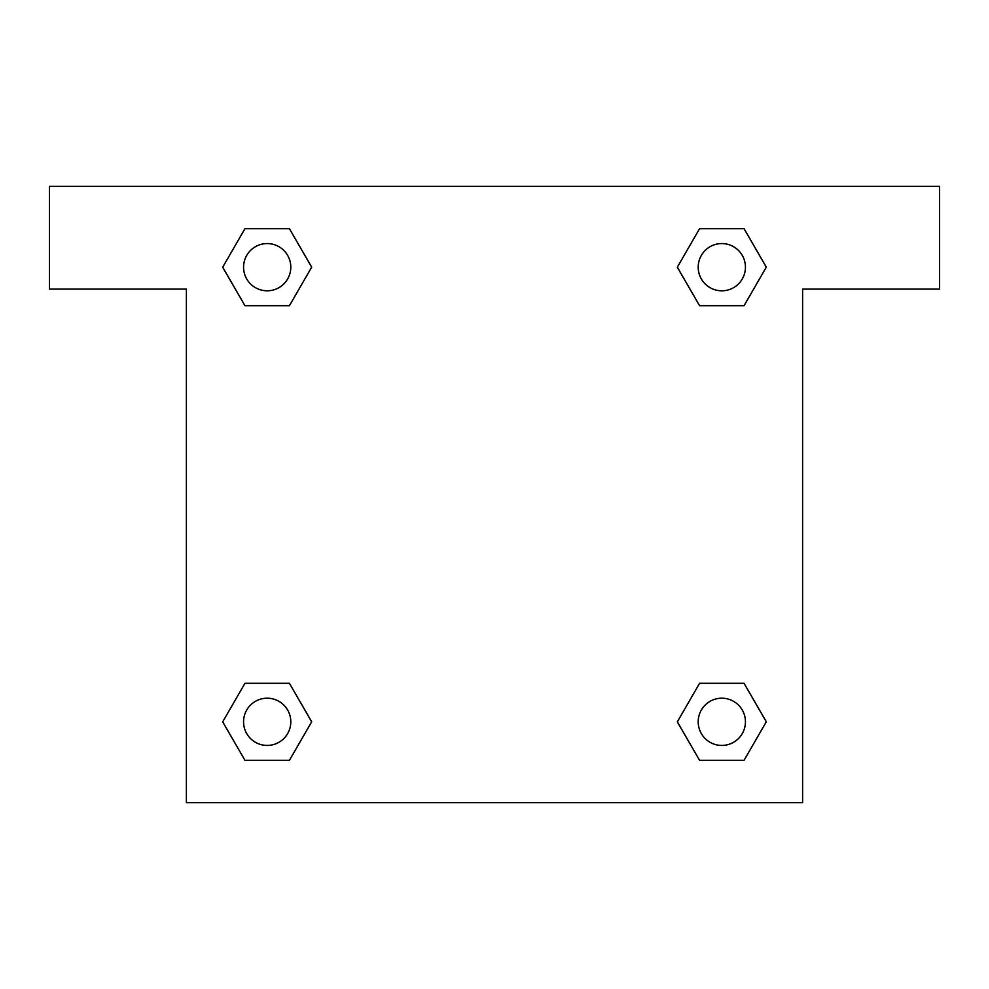 <?xml version="1.0" encoding="UTF-8"?>
<svg xmlns="http://www.w3.org/2000/svg" width="989" height="989" viewBox="0 0 989 989"><rect width="100%" height="100%" fill="white"/><g stroke="black" fill="none" stroke-linecap="round" stroke-linejoin="round"><path stroke-width="1.48" d="M939.55 186.389L49.45 186.389L49.45 289.097L186.389 289.097L186.389 802.611L802.611 802.611L802.611 289.097L939.55 289.097L939.55 186.389M244.951 305.7L289.418 305.7L244.951 305.7L222.71 267.178L244.951 228.669L289.418 228.669L311.659 267.178L289.418 305.7L244.951 305.7L222.661 267.215M289.418 228.669L244.951 228.669L289.418 228.669L311.708 267.154M289.418 683.3L244.951 683.3L289.418 683.3L311.659 721.822L289.418 760.331L244.951 760.331L222.71 721.822L244.951 683.3L289.418 683.3L311.708 721.785M244.951 760.331L289.418 760.331L244.951 760.331L222.661 721.846M744.049 683.3L699.582 683.3L744.049 683.3L766.29 721.822L744.049 760.331L699.582 760.331L677.341 721.822L699.582 683.3L744.049 683.3L766.339 721.785M699.582 760.331L744.049 760.331L699.582 760.331L677.292 721.846M699.582 305.7L744.049 305.7L699.582 305.7L677.341 267.178L699.582 228.669L744.049 228.669L766.29 267.178L744.049 305.7L699.582 305.7L677.292 267.215M744.049 228.669L699.582 228.669L744.049 228.669L766.339 267.154M745.434 721.822A23.625 23.625 0 0 0 710.003 701.362A23.625 23.625 0 0 0 710.003 742.269A23.625 23.625 0 0 0 745.434 721.822M290.803 721.822A23.625 23.625 0 0 0 255.372 701.362A23.625 23.625 0 0 0 255.372 742.269A23.625 23.625 0 0 0 290.803 721.822M745.434 267.178A23.625 23.625 0 0 0 710.003 246.731A23.625 23.625 0 0 0 710.003 287.638A23.625 23.625 0 0 0 745.434 267.178M290.803 267.178A23.625 23.625 0 0 0 255.372 246.731A23.625 23.625 0 0 0 255.372 287.638A23.625 23.625 0 0 0 290.803 267.178"/></g></svg>

